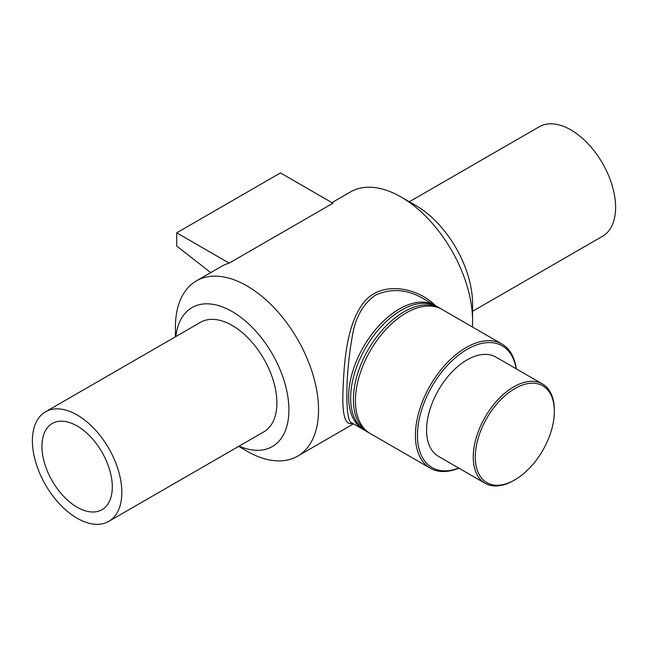 <?xml version="1.0" encoding="UTF-8"?>
<svg xmlns="http://www.w3.org/2000/svg" width="648" height="648" viewBox="0 0 648 648"><rect width="100%" height="100%" fill="white"/><g stroke="black" fill="none" stroke-linecap="round" stroke-linejoin="round"><path stroke-width="0.97" d="M351.751 422.852L351.613 422.78C345.133 421.816 345.141 376.099 352.196 336.976C354.999 318.127 362.718 304.196 375.338 295.172C391.173 288.06 407.155 289.202 423.282 298.615M435.448 305.637C418.527 288.384 384.88 280.803 366.387 299.481C345.854 321.214 343.788 365.812 342.841 395.815C342.525 416.526 345.749 425.695 352.52 423.298M436.153 306.075A71.685 41.383 120 0 0 435.156 305.467A71.685 41.383 120 0 0 363.471 346.85A71.685 41.383 120 0 0 363.471 429.624A71.685 41.383 120 0 0 364.5 430.183M472.376 326.957A101.201 58.425 -120 0 0 472.578 320.906A101.201 58.425 -120 0 0 401.023 196.968A101.201 58.425 -120 0 0 350.422 191.954L331.93 202.63M238.666 446.359L246.977 451.154A101.201 58.425 -120 0 0 297.578 456.168A101.201 58.425 -120 0 0 318.541 409.844A101.201 58.425 -120 0 0 274.363 308.002A101.201 58.425 -120 0 0 196.385 280.892A101.201 58.425 -120 0 0 175.422 327.216L175.422 336.806M229.181 263.12L176.71 232.826L280.471 172.919L332.942 203.221L229.181 263.12A101.201 58.425 -120 0 0 221.519 266.377L196.385 280.892M516.278 368.858A71.685 41.383 120 0 0 501.941 344.023A71.685 41.383 120 0 0 430.264 385.414A71.685 41.383 120 0 0 430.264 468.18A71.685 41.383 120 0 0 458.938 468.18M458.735 468.067A70.251 40.557 -60 0 1 417.523 432.078A70.251 40.557 -60 0 1 464.308 351.046A70.251 40.557 -60 0 1 516.075 368.736M501.941 344.023L441.952 309.388A71.685 41.383 120 0 0 370.275 350.779A71.685 41.383 120 0 0 370.275 433.544L430.264 468.18M542.481 383.981L495.793 357.024A57.348 33.113 120 0 0 438.445 390.137A57.348 33.113 120 0 0 438.445 456.354L485.133 483.311A57.348 33.113 120 0 0 513.807 480.468L514.82 479.885A55.914 32.279 -60 0 1 475.284 457.059A55.914 32.279 -60 0 1 514.82 388.581A55.914 32.279 -60 0 1 554.356 411.407L554.356 410.233A57.348 33.113 120 0 0 542.481 383.981A57.348 33.113 120 0 0 485.133 417.093A57.348 33.113 120 0 0 485.133 483.311M554.356 411.407A55.914 32.279 -60 0 1 514.82 479.885M440.924 308.829A71.685 41.383 120 0 0 439.927 308.221L437.181 306.634A71.685 41.383 120 0 0 365.504 348.025A71.685 41.383 120 0 0 365.504 430.79L368.242 432.378A71.685 41.383 120 0 0 369.271 432.937M439.927 308.221A71.685 41.383 120 0 0 368.242 349.604A71.685 41.383 120 0 0 368.242 432.378M176.71 232.826L176.71 246.046L210.721 272.606M472.578 320.906L472.578 303.807A80.247 46.332 -120 0 0 415.838 205.521L401.023 196.968M239.096 446.116A80.247 46.332 -120 0 0 288.911 409.844A80.247 46.332 -120 0 0 235.637 313.681A80.247 46.332 -120 0 0 175.843 336.563M108.751 521.373L263.793 431.86A63.253 36.515 -120 0 0 276.89 402.902A63.253 36.515 -120 0 0 249.286 339.252A63.253 36.515 -120 0 0 200.54 322.307L45.498 411.82A63.253 36.515 -120 0 0 45.498 484.85A63.253 36.515 -120 0 0 108.751 521.373A63.253 36.515 -120 0 0 121.848 492.415A63.253 36.515 -120 0 0 94.235 428.765A63.253 36.515 -120 0 0 45.498 411.82M112.307 486.907A49.758 28.731 -120 0 0 90.59 436.833A49.758 28.731 -120 0 0 52.245 423.5A49.758 28.731 -120 0 0 52.245 480.962A49.758 28.731 -120 0 0 102.003 509.684A49.758 28.731 -120 0 0 112.307 486.907M472.578 311.315L602.502 236.301A63.253 36.515 -120 0 0 615.6 207.352A63.253 36.515 -120 0 0 587.995 143.702A63.253 36.515 -120 0 0 539.249 126.757L409.334 201.763M363.471 429.624L351.694 422.828M423.29 298.615L435.156 305.467M353.516 423.873L297.578 456.168"/></g></svg>
